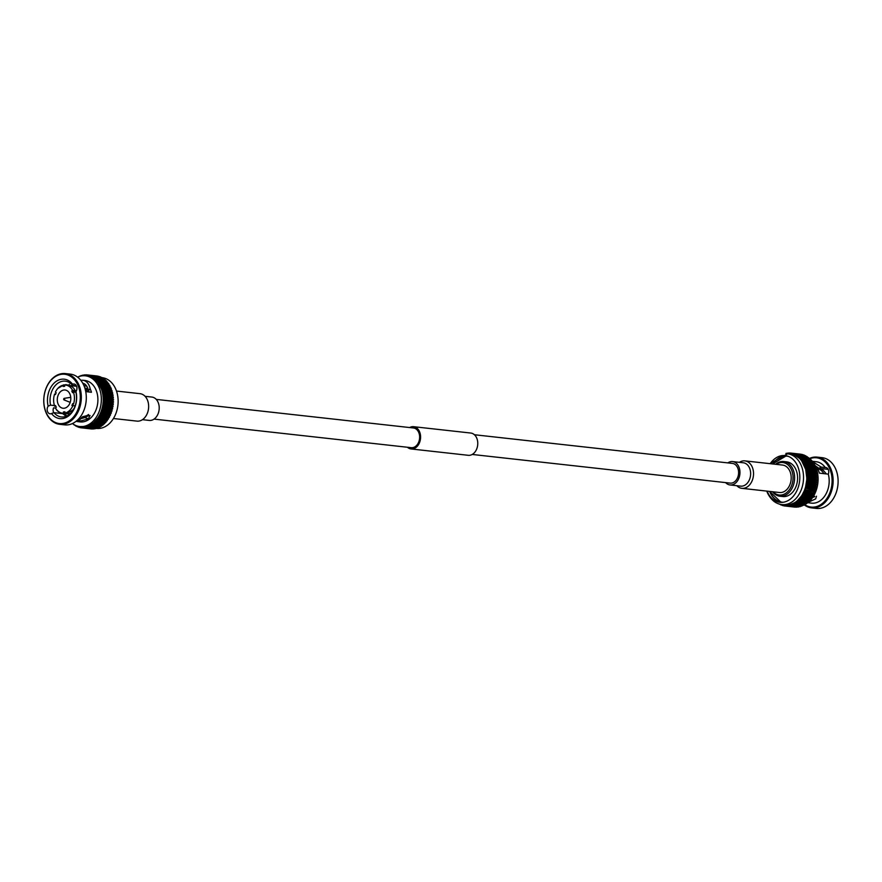 <?xml version="1.0" encoding="UTF-8"?>
<svg xmlns="http://www.w3.org/2000/svg" width="882" height="882" viewBox="0 0 882 882"><rect width="100%" height="100%" fill="white"/><g stroke="black" fill="none" stroke-linecap="round" stroke-linejoin="round"><path stroke-width="1.32" d="M819.665 468.419L823.237 470.238L826.225 473.777A14.145 10.352 96.3 0 1 826.302 473.91M817.349 468.607A14.145 10.352 96.3 0 1 823.821 473.634M813.436 496.235L814.759 496.379M813.248 496.533L814.472 496.676A14.145 10.352 96.3 0 1 813.777 496.654L813.215 496.588M775.543 464.285A17.453 12.778 96.3 0 1 783.701 461.529A17.453 12.778 96.3 0 1 794.484 480.282A17.453 12.778 96.3 0 1 779.853 496.213A17.453 12.778 96.3 0 1 772.5 491.737M776.193 464.351A16.35 11.973 96.3 0 1 791.22 469.18A16.35 11.973 96.3 0 1 788.861 490.403A16.35 11.973 96.3 0 1 773.15 491.803M739.392 462.333A13.814 10.11 96.3 0 1 744.904 460.878L782.554 465.057A13.814 10.11 96.3 0 1 783.933 465.343A13.814 10.11 96.3 0 1 790.956 480.855A13.814 10.11 96.3 0 1 779.512 492.52L741.85 488.33A13.814 10.11 96.3 0 1 736.801 485.695M783.701 461.529L786.689 461.859A17.453 12.778 96.3 0 1 797.46 480.613A17.453 12.778 96.3 0 1 782.841 496.544L779.853 496.213M744.904 460.878A13.814 10.11 96.3 0 1 746.271 461.165A13.814 10.11 96.3 0 1 753.294 476.666A13.814 10.11 96.3 0 1 741.85 488.33M727.815 462.896A11.753 8.611 96.3 0 1 732.611 461.584L743.283 462.763A11.753 8.611 96.3 0 1 744.452 463.006A11.753 8.611 96.3 0 1 750.428 476.203A11.753 8.611 96.3 0 1 740.682 486.136L730.009 484.946A11.753 8.611 96.3 0 1 725.621 482.608M732.611 461.584A11.753 8.611 96.3 0 1 733.78 461.826A11.753 8.611 96.3 0 1 739.755 475.023A11.753 8.611 96.3 0 1 730.009 484.946M474.406 434.738L732.402 463.403A9.922 7.265 96.3 0 1 733.394 463.612A9.922 7.265 96.3 0 1 738.554 471.374A9.922 7.265 96.3 0 1 735.037 481.396A9.922 7.265 96.3 0 1 730.219 483.115L472.223 454.45M407.451 447.262A11.201 8.203 -83.7 0 0 411.1 448.96L468.287 455.31A11.201 8.203 -83.7 0 0 477.68 445.079A11.201 8.203 -83.7 0 0 470.756 433.04L413.581 426.69A11.201 8.203 -83.7 0 0 409.645 427.55M411.1 448.96A11.201 8.203 -83.7 0 0 420.493 438.729A11.201 8.203 -83.7 0 0 413.581 426.69M154.052 419.104L411.244 447.681A9.922 7.265 -83.7 0 0 416.072 445.961A9.922 7.265 -83.7 0 0 419.512 435.267A9.922 7.265 -83.7 0 0 413.438 427.968L156.246 399.392M142.465 419.667L149.256 420.416A11.753 8.611 -83.7 0 0 159.113 409.689A11.753 8.611 -83.7 0 0 151.847 397.054L145.067 396.305M113.436 418.509L136.964 421.122A13.814 10.11 -83.7 0 0 148.54 408.509A13.814 10.11 -83.7 0 0 140.018 393.67L116.49 391.057M96.568 428.42A25.534 18.698 -83.7 0 0 108.927 423.988A25.534 18.698 -83.7 0 0 117.791 396.492A25.534 18.698 -83.7 0 0 102.213 377.683M85.3 375.798L85.83 374.839A26.625 19.503 96.3 0 1 86.37 374.85L86.833 375.975L87.516 374.938A26.625 19.503 96.3 0 1 88.046 375.015L88.443 376.206L89.17 375.236A26.625 19.503 96.3 0 1 89.699 375.379L90.008 376.614L90.791 375.732A26.625 19.503 96.3 0 1 91.298 375.941L91.53 377.209L92.367 376.427A26.625 19.503 96.3 0 1 92.864 376.68L93.007 377.992L93.889 377.298A26.625 19.503 96.3 0 1 94.352 377.617L94.418 378.94L95.333 378.356A26.625 19.503 96.3 0 1 95.774 378.72L95.752 380.065L96.689 379.58A26.625 19.503 96.3 0 1 97.108 379.999L96.998 381.344L97.968 380.958A26.625 19.503 96.3 0 1 98.354 381.443L98.156 382.766L99.137 382.501A26.625 19.503 96.3 0 1 99.49 383.02L99.214 384.332L100.206 384.177A26.625 19.503 96.3 0 1 100.515 384.75L100.162 386.029L110.592 387.044A26.625 19.503 96.3 0 1 110.867 387.639L110.581 388.455M101.143 385.985A26.625 19.503 96.3 0 1 101.419 386.592L101.121 387.441L111.242 388.532A26.625 19.503 96.3 0 1 111.485 389.16L110.989 390.362L111.959 390.539A26.625 19.503 96.3 0 1 112.168 391.189L111.595 392.336L112.543 392.622A26.625 19.503 96.3 0 1 112.709 393.306L112.069 394.397L112.995 394.783A26.625 19.503 96.3 0 1 113.105 395.489L112.411 396.503L113.293 397.01A26.625 19.503 96.3 0 1 113.359 397.727L112.609 398.664L113.447 399.27A26.625 19.503 96.3 0 1 113.469 399.998L112.664 400.847L113.458 401.553A26.625 19.503 96.3 0 1 113.436 402.291L112.587 403.041L113.326 403.846A26.625 19.503 96.3 0 1 113.26 404.573L112.367 405.235L113.05 406.128A26.625 19.503 96.3 0 1 112.929 406.856L112.003 407.407L112.631 408.388A26.625 19.503 96.3 0 1 112.466 409.094L111.507 409.546L112.069 410.593A26.625 19.503 96.3 0 1 111.86 411.288L110.889 411.618L111.364 412.743A26.625 19.503 96.3 0 1 111.121 413.415L110.14 413.636L110.537 414.816A26.625 19.503 96.3 0 1 110.25 415.455L109.258 415.565L109.589 416.789A26.625 19.503 96.3 0 1 109.258 417.407L108.277 417.395L108.519 418.663A26.625 19.503 96.3 0 1 108.155 419.237L97.737 418.068L97.891 419.369A26.625 19.503 96.3 0 1 97.494 419.898L96.546 419.667L96.623 420.99A26.625 19.503 96.3 0 1 96.193 421.475L95.256 421.122L95.245 422.456A26.625 19.503 96.3 0 1 94.793 422.897L93.889 422.434L93.801 423.779A26.625 19.503 96.3 0 1 93.316 424.154L92.456 423.592L92.279 424.926A26.625 19.503 96.3 0 1 91.783 425.256L90.967 424.584L90.703 425.896A26.625 19.503 96.3 0 1 90.184 426.171L89.424 425.4L89.082 426.69A26.625 19.503 96.3 0 1 88.553 426.899L87.836 426.039L87.417 427.285A26.625 19.503 96.3 0 1 86.888 427.439L86.238 426.502L85.741 427.693A26.625 19.503 96.3 0 1 85.201 427.792L84.617 426.767L84.044 427.913A26.625 19.503 96.3 0 1 83.503 427.935L82.996 426.844L82.357 427.924A26.625 19.503 96.3 0 1 81.817 427.891L81.387 426.734L80.681 427.748A26.625 19.503 96.3 0 1 80.152 427.649L79.832 426.568M107.185 419.126L107.339 420.416A26.625 19.503 96.3 0 1 106.943 420.946L97.494 419.898M105.994 420.846L106.061 422.037A26.625 19.503 96.3 0 1 105.642 422.522L96.193 421.475M104.704 422.423L104.693 423.503A26.625 19.503 96.3 0 1 104.241 423.944L94.793 422.897M103.315 423.845L103.249 424.826A26.625 19.503 96.3 0 1 102.764 425.212L93.316 424.154M101.838 425.102L101.728 425.973A26.625 19.503 96.3 0 1 101.232 426.304L91.783 425.256M100.294 426.204L100.151 426.943A26.625 19.503 96.3 0 1 99.633 427.219L90.184 426.171M98.696 427.108L98.519 427.737A26.625 19.503 96.3 0 1 98.001 427.946L88.553 426.899M97.031 427.847L96.866 428.343A26.625 19.503 96.3 0 1 96.325 428.487L86.888 427.439M95.333 428.376L95.179 428.751A26.625 19.503 96.3 0 1 94.639 428.839L85.201 427.792M93.613 428.718L93.492 428.961A26.625 19.503 96.3 0 1 92.952 428.983L83.503 427.935M91.871 428.861L91.805 428.972A26.625 19.503 96.3 0 1 91.265 428.939L80.681 427.748M87.516 374.938L96.965 375.986A26.625 19.503 96.3 0 1 97.494 376.063L97.527 376.173M89.17 375.236L98.619 376.294A26.625 19.503 96.3 0 1 99.137 376.427L99.203 376.669M90.791 375.732L100.239 376.79A26.625 19.503 96.3 0 1 100.746 376.989L100.824 377.364M92.367 376.427L101.816 377.474A26.625 19.503 96.3 0 1 102.312 377.739L102.367 378.246M93.889 377.298L103.337 378.345A26.625 19.503 96.3 0 1 103.8 378.665L103.833 379.293M95.333 378.356L104.782 379.403A26.625 19.503 96.3 0 1 105.223 379.778L105.212 380.517M96.689 379.58L106.138 380.627A26.625 19.503 96.3 0 1 106.557 381.057L106.49 381.906M97.968 380.958L107.417 382.016A26.625 19.503 96.3 0 1 107.802 382.49L107.659 383.45M99.137 382.501L108.585 383.549A26.625 19.503 96.3 0 1 108.938 384.078L108.718 385.125M100.206 384.177L109.644 385.236A26.625 19.503 96.3 0 1 109.963 385.798L109.644 386.933M110.867 387.639L101.419 386.592M101.794 387.485A26.625 19.503 96.3 0 1 102.036 388.113L101.551 389.315L102.51 389.48A26.625 19.503 96.3 0 1 102.72 390.142L102.147 391.288L103.095 391.575A26.625 19.503 96.3 0 1 103.26 392.258L102.621 393.339L103.547 393.736A26.625 19.503 96.3 0 1 103.657 394.441L102.962 395.456L103.844 395.963A26.625 19.503 96.3 0 1 103.911 396.68L103.161 397.617L103.999 398.223A26.625 19.503 96.3 0 1 104.021 398.951L103.216 399.8L104.01 400.505A26.625 19.503 96.3 0 1 103.988 401.244L103.139 401.994L103.878 402.798A26.625 19.503 96.3 0 1 103.811 403.526L102.918 404.188L103.602 405.081A26.625 19.503 96.3 0 1 103.481 405.808L102.555 406.359L103.183 407.33A26.625 19.503 96.3 0 1 103.018 408.046L102.058 408.487L102.621 409.546A26.625 19.503 96.3 0 1 102.411 410.24L101.441 410.571L101.926 411.696A26.625 19.503 96.3 0 1 101.673 412.368L100.691 412.589L101.099 413.768A26.625 19.503 96.3 0 1 100.802 414.408L99.82 414.518L100.14 415.742A26.625 19.503 96.3 0 1 99.809 416.359L98.828 416.348L99.071 417.616A26.625 19.503 96.3 0 1 98.707 418.189M111.485 389.16L102.036 388.113M110.989 390.362L101.551 389.315L98.156 382.766A25.534 18.698 -83.7 0 0 96.998 381.344A25.534 18.698 -83.7 0 0 95.752 380.065L91.53 377.209A25.534 18.698 -83.7 0 0 90.008 376.614L86.844 375.975M111.959 390.539L102.51 389.48M112.168 391.189L102.72 390.142M111.595 392.336L102.147 391.288L101.54 389.315M112.543 392.622L103.095 391.575M112.709 393.306L103.26 392.258M112.069 394.397L102.621 393.339L102.147 391.288M112.995 394.783L103.547 393.736M113.105 395.489L103.657 394.441M112.411 396.503L102.962 395.456L102.621 393.339M113.293 397.01L103.844 395.963M113.359 397.727L103.911 396.68M112.609 398.664L103.161 397.617L102.962 395.456M113.447 399.27L103.999 398.223M113.469 399.998L104.021 398.951M112.664 400.847L103.216 399.8L103.161 397.617M113.458 401.553L104.01 400.505M113.436 402.291L103.988 401.244M112.587 403.041L103.139 401.994A25.534 18.698 -83.7 0 0 103.216 399.8M113.326 403.846L103.878 402.798M113.26 404.573L103.811 403.526M112.367 405.235L102.918 404.188L103.139 401.994M113.05 406.128L103.602 405.081M112.929 406.856L103.481 405.808M112.003 407.407L102.555 406.359L102.918 404.188M112.631 408.388L103.183 407.33M112.466 409.094L103.018 408.046M111.507 409.546L102.058 408.487L102.555 406.359M112.069 410.593L102.621 409.546M111.86 411.288L102.411 410.24M110.889 411.618L101.441 410.571A25.534 18.698 -83.7 0 0 102.058 408.487M111.364 412.743L101.926 411.696M111.121 413.415L101.673 412.368M110.14 413.636L100.691 412.589A25.534 18.698 -83.7 0 0 101.441 410.571M110.537 414.816L101.099 413.768M110.25 415.455L100.802 414.408M109.258 415.565L99.82 414.518L100.691 412.589M109.589 416.789L100.14 415.742M109.258 417.407L99.809 416.359M108.277 417.395L98.828 416.348L99.82 414.518M108.519 418.663L99.071 417.616M107.339 420.416L97.891 419.369M106.061 422.037L96.623 420.99M104.693 423.503L95.245 422.456M103.249 424.826L93.801 423.779M101.728 425.973L92.279 424.926M100.151 426.943L90.703 425.896M98.519 427.737L89.082 426.69M96.866 428.343L87.417 427.285M95.179 428.751L85.741 427.693M93.492 428.961L84.044 427.913M91.805 428.972L82.357 427.924M79.7 426.546L79.038 427.362A26.625 19.503 96.3 0 1 78.52 427.208L78.322 426.326M80.108 427.483L79.038 427.362M77.969 426.238L77.429 426.8A26.625 19.503 96.3 0 1 76.932 426.568L76.833 425.907M78.454 426.91L77.429 426.8M76.26 425.697L75.874 426.039A26.625 19.503 96.3 0 1 75.4 425.752L75.356 425.311M76.866 426.149L75.874 426.039M74.606 424.937L74.386 425.091A26.625 19.503 96.3 0 1 73.934 424.749L73.923 424.551M75.036 425.157L74.386 425.091M79.093 376.548L79.126 376.382A26.625 19.503 96.3 0 1 79.656 376.14L79.81 376.316M80.218 376.206L79.656 376.14M80.659 376.096L80.78 375.699A26.625 19.503 96.3 0 1 81.309 375.523L81.596 375.908M82.291 375.633L81.309 375.523M82.224 375.82L82.456 375.214A26.625 19.503 96.3 0 1 82.996 375.104L83.382 375.732M84.011 375.214L82.996 375.104M83.768 375.721L84.143 374.927A26.625 19.503 96.3 0 1 84.683 374.872L85.146 375.787M85.741 374.993L84.683 374.872M87.494 374.971L86.37 374.85M97.494 376.063L88.046 375.015M99.137 376.427L89.699 375.379M100.746 376.989L91.298 375.941M102.312 377.739L92.864 376.68M103.8 378.665L94.352 377.617M105.223 379.778L95.774 378.72M106.557 381.057L97.108 379.999M107.802 382.49L98.354 381.443M108.938 384.078L99.49 383.02M109.963 385.798L100.515 384.75M72.456 423.547A25.534 18.698 -83.7 0 0 79.744 426.557L86.238 426.491L90.967 424.584A25.534 18.698 -83.7 0 0 92.456 423.592A25.534 18.698 -83.7 0 0 93.889 422.434L97.737 418.068A25.534 18.698 -83.7 0 0 98.828 416.348M79.744 426.557A25.534 18.698 -83.7 0 0 92.147 422.125A25.534 18.698 -83.7 0 0 101 394.596A25.534 18.698 -83.7 0 0 85.378 375.809A25.534 18.698 -83.7 0 0 77.616 377.143M69.38 384.309A25.534 18.698 -83.7 0 0 68.862 385.092M66.315 415.477A25.534 18.698 -83.7 0 0 66.591 416.072M76.701 420.813L79.876 419.755L81.839 417.329L90.03 415.499L88.387 418.862L78.112 421.662L80.262 421.905A20.848 15.27 -83.7 0 0 90.383 418.277A20.848 15.27 -83.7 0 0 97.626 395.798A20.848 15.27 -83.7 0 0 84.859 380.462L82.71 380.23C86.469 380.781 88.939 383.549 90.118 388.532L88.465 390.594A18.004 13.175 -83.7 0 1 89.016 391.994M78.112 421.662L76.095 421.309M66.812 415.973L64.915 413.901M55.555 408.09L53.559 407.859A4.653 3.407 -83.7 0 0 53.758 412.787M80.769 380.252L82.71 380.23M85.752 391.63L91.43 392.258A20.848 15.27 -83.7 0 0 90.273 388.973L90.118 388.532M76.392 385.831L72.589 385.412L72.589 384.265A19.834 14.52 -83.7 0 0 54.596 382.634A19.834 14.52 -83.7 0 0 48.135 406.172L50.55 405.147L54.475 405.577M62.203 413.581L54 412.677L51.509 413.537A19.834 14.52 -83.7 0 0 69.502 415.168A19.834 14.52 -83.7 0 0 75.973 391.63A4.653 3.407 -83.7 0 0 76.767 386.856A4.653 3.407 -83.7 0 0 74.033 384.012A4.653 3.407 -83.7 0 0 72.589 384.265M75.973 391.63L76.039 392.942A18.004 13.175 -83.7 0 1 70.053 413.801A18.004 13.175 -83.7 0 1 61.299 416.932A18.004 13.175 -83.7 0 1 54 412.677M48.135 406.172A4.653 3.407 -83.7 0 0 47.33 410.946A4.653 3.407 -83.7 0 0 50.065 413.801A4.653 3.407 -83.7 0 0 51.509 413.537M62.776 413.724L66.238 416.227M88.387 418.862L84.881 417.583L88.178 415.819M84.881 417.583L80.251 418.829A18.004 13.175 96.3 0 1 80.251 418.829M69.028 414.639L68.135 413.812M82.71 383.141C85.543 383.913 87.406 386.25 88.321 390.142A13.406 9.823 96.3 0 0 84.848 388.047M82.985 383.637A18.004 13.175 96.3 0 1 83.768 383.505M72.589 385.412A18.004 13.175 -83.7 0 0 65.279 381.156A18.004 13.175 -83.7 0 0 50.55 405.147M52.733 378.565A24.795 18.158 -83.7 0 0 53.107 421.243A24.795 18.158 -83.7 0 0 80.295 396.9A24.795 18.158 -83.7 0 0 52.733 378.565M59.722 424.33L64.695 424.881A25.534 18.698 -83.7 0 0 86.094 401.575A25.534 18.698 -83.7 0 0 70.34 374.133L65.367 373.582A25.534 18.698 -83.7 0 0 52.953 378.014A25.534 18.698 -83.7 0 0 44.1 405.544A25.534 18.698 -83.7 0 0 59.722 424.33A25.534 18.698 -83.7 0 0 81.122 401.023A25.534 18.698 -83.7 0 0 65.367 373.582M86.723 386.14A15.424 11.301 -83.7 0 0 86.127 386.051L86.734 386.151M88.685 415.168L82.721 416.723A15.424 11.301 -83.7 0 0 88.641 415.246M64.893 412.115L63.405 411.949L63.416 413.228A14.145 10.352 96.3 0 1 55.643 408.223A14.145 10.352 96.3 0 1 55.489 407.947L56.305 407.219A12.855 9.415 96.3 0 1 55.544 405.566L54.728 406.293A14.145 10.352 96.3 0 1 54.618 394.011L55.445 394.563A12.855 9.415 96.3 0 1 56.172 392.744L55.346 392.192A14.145 10.352 96.3 0 1 57.837 388.4A14.145 10.352 96.3 0 1 63.173 385.191L63.184 386.47A12.855 9.415 96.3 0 1 64.673 386.305L64.662 385.026L65.698 384.618C70.648 385.368 73.713 387.264 74.926 390.296A14.145 10.352 96.3 0 1 75.08 390.572L72.589 390.296L71.773 391.024A12.855 9.415 96.3 0 1 72.533 392.688L73.349 391.95L75.83 392.236A14.145 10.352 96.3 0 1 76.039 392.788M76.458 390.726L75.08 390.572M74.198 408.19A14.145 10.352 96.3 0 1 72.721 410.119L66.624 413.724M70.218 413.647L67.859 413.393M69.898 413.945L67.054 413.625M75.168 405.863L71.894 405.511L72.732 406.051A14.145 10.352 96.3 0 1 64.904 413.063L64.893 411.784A12.855 9.415 96.3 0 1 63.405 411.949M67.385 413.338L64.904 413.063M63.416 413.228L64.86 413.901M63.945 384.806L63.173 385.191M64.662 385.026A14.145 10.352 96.3 0 1 72.589 390.296M76.05 391.509L71.773 391.024M73.349 391.95A14.145 10.352 96.3 0 1 73.46 404.232L72.633 403.68A12.855 9.415 96.3 0 1 71.894 405.511M58.223 404.331A9.184 6.725 96.3 0 1 58.433 394.541A9.184 6.725 96.3 0 1 65.047 389.998A9.184 6.725 96.3 0 1 70.725 399.866A9.184 6.725 96.3 0 1 63.019 408.256A9.184 6.725 96.3 0 1 58.223 404.331M64.265 398.333A0.827 0.606 96.3 0 1 64.077 399.943A0.827 0.606 96.3 0 1 64.265 398.333L70.417 397.385A2.481 1.819 96.3 0 1 70.747 397.374M70.196 402.302A2.481 1.819 96.3 0 1 69.887 402.225L64.077 399.943M770.207 463.689A23.505 17.21 96.3 0 1 773.701 459.665A23.505 17.21 96.3 0 1 785.123 455.586A23.505 17.21 96.3 0 1 799.632 480.855A23.505 17.21 96.3 0 1 779.931 502.321A23.505 17.21 96.3 0 1 767.638 492.277A23.505 17.21 96.3 0 1 767.153 491.142M772.61 463.954L786.358 455.785A23.505 17.21 -83.7 0 0 776.182 459.941A23.505 17.21 -83.7 0 0 772.687 463.965M769.644 491.417A23.505 17.21 -83.7 0 0 770.129 492.564A23.505 17.21 -83.7 0 0 781.176 502.398L769.556 491.406M789.809 504.669L784.947 504.912L784.252 505.915A26.625 19.503 96.3 0 1 783.723 505.816L783.403 504.736M790.415 454.142L791.088 453.105A26.625 19.503 96.3 0 1 791.617 453.183L792.014 454.373L787.56 453.833A25.534 18.698 -83.7 0 1 803.326 481.263A25.534 18.698 -83.7 0 1 781.926 504.57L784.947 504.912M789.798 504.669L790.448 505.618A26.625 19.503 96.3 0 0 790.989 505.463L791.408 504.217L792.124 505.077A26.625 19.503 96.3 0 0 792.653 504.857L792.995 503.578L793.756 504.339A26.625 19.503 96.3 0 0 794.274 504.063L794.539 502.751A25.534 18.698 -83.7 0 0 796.027 501.77L795.851 503.093A26.625 19.503 96.3 0 1 795.355 503.424L794.539 502.751L789.798 504.669L789.313 505.871A26.625 19.503 96.3 0 1 788.773 505.959L788.188 504.934L787.615 506.081A26.625 19.503 96.3 0 1 787.075 506.114L786.568 505.022L785.928 506.103A26.625 19.503 96.3 0 1 785.388 506.059L784.958 504.912M796.027 501.77A25.534 18.698 -83.7 0 0 797.46 500.612L797.372 501.946A26.625 19.503 96.3 0 1 796.887 502.332L796.027 501.77M798.816 500.634L798.827 499.3L799.765 499.642A26.625 19.503 96.3 0 0 800.183 499.157L800.106 497.834L801.065 498.076A26.625 19.503 96.3 0 0 801.462 497.536L801.308 496.235A25.534 18.698 -83.7 0 0 802.399 494.515L802.642 495.783A26.625 19.503 96.3 0 1 802.278 496.368L801.308 496.235L797.46 500.612L807.813 502.123A26.625 19.503 96.3 0 0 808.265 501.682L798.816 500.634A26.625 19.503 96.3 0 1 798.364 501.064M805.244 490.535L814.692 491.583L804.263 490.756A25.534 18.698 -83.7 0 0 805.012 488.749L805.498 489.863A26.625 19.503 96.3 0 1 805.244 490.535L804.263 490.756L802.399 494.515L812.829 495.574L811.848 495.574L812.09 496.842A26.625 19.503 96.3 0 1 811.727 497.415L802.278 496.368M805.012 488.749A25.534 18.698 -83.7 0 0 805.63 486.666L806.192 487.713A26.625 19.503 96.3 0 1 805.983 488.408L814.461 489.797L814.935 490.91A26.625 19.503 96.3 0 1 814.692 491.583M807.559 479.411L817.008 480.458L816.159 481.219L806.71 480.161A25.534 18.698 -83.7 0 0 806.787 477.967L807.581 478.683A26.625 19.503 96.3 0 1 807.559 479.411L806.71 480.161L805.63 486.666L816.037 487.272L815.078 487.713L815.641 488.76A26.625 19.503 96.3 0 1 815.431 489.455L814.461 489.797M806.291 468.32L815.729 469.367L815.166 470.514L805.718 469.467L806.291 468.32A26.625 19.503 96.3 0 0 806.082 467.658L805.112 467.482L805.608 466.28A26.625 19.503 96.3 0 0 805.365 465.652L804.693 465.619L804.99 464.77A26.625 19.503 96.3 0 0 804.715 464.164L803.734 464.197L804.086 462.918A26.625 19.503 96.3 0 0 803.767 462.355L802.785 462.499L803.061 461.198A26.625 19.503 96.3 0 0 802.708 460.68L801.727 460.933A25.534 18.698 -83.7 0 0 800.569 459.511L801.54 459.136A26.625 19.503 96.3 0 1 801.925 459.61L801.727 460.933L805.718 469.467L806.787 477.967L807.592 477.118L817.041 478.176L816.236 479.014L817.03 479.731A26.625 19.503 96.3 0 1 817.008 480.458M800.569 459.511A25.534 18.698 -83.7 0 0 799.324 458.232L800.261 457.747A26.625 19.503 96.3 0 1 800.68 458.177L800.569 459.511M799.346 456.898A26.625 19.503 96.3 0 0 798.905 456.523L797.99 457.119L797.923 455.785A26.625 19.503 96.3 0 0 797.46 455.476L796.578 456.159L796.435 454.858A26.625 19.503 96.3 0 0 795.939 454.594L795.101 455.388A25.534 18.698 -83.7 0 0 793.579 454.792L794.362 453.91A26.625 19.503 96.3 0 1 794.869 454.109L795.101 455.388L799.324 458.232L799.346 456.898L808.794 457.945L808.783 458.695M793.271 453.546A26.625 19.503 96.3 0 0 792.742 453.414L792.014 454.373L793.579 454.792L793.271 453.546L802.774 454.847M788.872 453.976L789.401 453.006A26.625 19.503 96.3 0 1 789.941 453.017L790.404 454.142M787.383 453.811L787.714 453.094A26.625 19.503 96.3 0 1 788.254 453.05L788.717 453.954M785.895 453.734L786.027 453.392A26.625 19.503 96.3 0 1 786.568 453.271L786.865 453.767M781.441 504.515L781 504.967A26.625 19.503 96.3 0 1 780.504 504.747L780.438 504.339M783.271 504.725L782.61 505.54A26.625 19.503 96.3 0 1 782.091 505.375L781.915 504.57M804.263 490.756L804.66 491.935A26.625 19.503 96.3 0 1 804.373 492.575L803.392 492.685L803.711 493.92A26.625 19.503 96.3 0 1 803.381 494.526M806.71 480.161L807.449 480.966A26.625 19.503 96.3 0 1 807.383 481.704L806.49 482.355L807.173 483.248A26.625 19.503 96.3 0 1 807.052 483.975L806.126 484.527L806.754 485.508A26.625 19.503 96.3 0 1 806.589 486.214M805.718 469.467L806.666 469.742A26.625 19.503 96.3 0 1 806.832 470.437L806.192 471.517L807.118 471.914A26.625 19.503 96.3 0 1 807.228 472.62L806.534 473.623L807.416 474.13A26.625 19.503 96.3 0 1 807.482 474.847L806.732 475.784L807.57 476.39A26.625 19.503 96.3 0 1 807.592 477.118M805.608 466.28L815.056 467.328L814.56 468.54L805.112 467.482M805.365 465.652L814.814 466.699A26.625 19.503 96.3 0 1 815.056 467.328M804.99 464.77L814.439 465.817L814.152 466.633M804.715 464.164L814.163 465.211A26.625 19.503 96.3 0 1 814.439 465.817M804.086 462.918L813.535 463.965L813.215 465.112M803.767 462.355L813.215 463.403A26.625 19.503 96.3 0 1 813.535 463.965M803.061 461.198L812.509 462.245L812.289 463.304M802.708 460.68L812.157 461.727A26.625 19.503 96.3 0 1 812.509 462.245M801.925 459.61L811.374 460.658L811.231 461.617M801.54 459.136L810.988 460.183A26.625 19.503 96.3 0 1 811.374 460.658M800.68 458.177L810.128 459.224L810.062 460.084M800.261 457.747L809.709 458.794A26.625 19.503 96.3 0 1 810.128 459.224M798.905 456.523L808.353 457.571A26.625 19.503 96.3 0 1 808.794 457.945M797.923 455.785L807.372 456.843L807.405 457.471M797.46 455.476L806.898 456.523A26.625 19.503 96.3 0 1 807.372 456.843M796.435 454.858L805.939 456.413M795.939 454.594L805.387 455.652A26.625 19.503 96.3 0 1 805.883 455.906M794.869 454.109L804.384 455.531M794.362 453.91L803.811 454.958A26.625 19.503 96.3 0 1 804.318 455.156M792.742 453.414L802.19 454.462A26.625 19.503 96.3 0 1 802.708 454.605M791.617 453.183L801.099 454.34M791.088 453.105L800.536 454.164A26.625 19.503 96.3 0 1 801.065 454.241M789.941 453.017L791.066 453.139M788.254 453.05L789.313 453.161M786.568 453.271L787.582 453.392M779.445 504.206L780.283 504.295M781 504.967L782.025 505.077M782.61 505.54L783.679 505.662M784.252 505.915L794.836 507.117A26.625 19.503 96.3 0 0 795.377 507.15L785.928 506.103M787.075 506.114L796.523 507.161A26.625 19.503 96.3 0 0 797.063 507.128L787.615 506.081M788.773 505.959L798.21 507.007A26.625 19.503 96.3 0 0 798.75 506.918L789.313 505.871M790.448 505.618L799.897 506.665A26.625 19.503 96.3 0 0 800.437 506.511L790.989 505.463M792.124 505.077L801.573 506.125A26.625 19.503 96.3 0 0 802.091 505.904L792.653 504.857M802.256 505.287L802.091 505.904M793.756 504.339L803.204 505.386A26.625 19.503 96.3 0 0 803.723 505.121A25.534 18.698 -83.7 0 0 808.893 501.759A25.534 18.698 -83.7 0 0 808.794 458.001M794.274 504.063L803.723 505.121L803.866 504.372M795.355 503.424L804.803 504.471A26.625 19.503 96.3 0 0 805.299 504.14L795.851 503.093M805.409 503.28L805.299 504.14M796.887 502.332L806.335 503.379A26.625 19.503 96.3 0 0 806.821 502.994L797.372 501.946M806.887 502.012L806.821 502.994M808.276 500.59L808.265 501.682M799.765 499.642L809.213 500.7A26.625 19.503 96.3 0 0 809.632 500.204L800.183 499.157M809.566 499.014L809.632 500.204M801.065 498.076L810.514 499.124A26.625 19.503 96.3 0 0 810.911 498.595L801.462 497.536M810.756 497.305L810.911 498.595M802.642 495.783L812.09 496.842M811.848 495.563L802.399 494.515M803.711 493.92L813.16 494.967A26.625 19.503 96.3 0 1 812.829 495.574M804.373 492.575L813.821 493.633L812.829 493.733L813.16 494.967M812.829 493.733L803.392 492.685M804.66 491.935L814.108 492.983A26.625 19.503 96.3 0 1 813.821 493.633M813.711 491.803L814.108 492.983M805.498 489.863L814.935 490.91M805.983 488.408L815.431 489.455M806.192 487.713L815.641 488.76M815.078 487.713L805.63 486.666M806.754 485.508L816.203 486.555A26.625 19.503 96.3 0 1 816.037 487.272M807.052 483.975L816.5 485.023L815.574 485.574L816.203 486.555M815.574 485.574L806.126 484.527M807.173 483.248L816.622 484.306A26.625 19.503 96.3 0 1 816.5 485.023M807.383 481.704L816.82 482.752L815.938 483.402L816.622 484.306M815.938 483.402L806.49 482.355M807.449 480.966L816.897 482.024A26.625 19.503 96.3 0 1 816.82 482.752M816.159 481.219L816.897 482.024M807.581 478.683L817.03 479.731M816.236 479.014L806.787 477.967M807.57 476.39L817.019 477.449A26.625 19.503 96.3 0 1 817.041 478.176M807.482 474.847L816.93 475.905L816.181 476.831L817.019 477.449M816.181 476.831L806.732 475.784M807.416 474.13L816.864 475.178A26.625 19.503 96.3 0 1 816.93 475.905M807.228 472.62L816.677 473.667L815.982 474.681L816.864 475.178M815.982 474.681L806.534 473.623M807.118 471.914L816.567 472.961A26.625 19.503 96.3 0 1 816.677 473.667M806.832 470.437L816.269 471.484L815.641 472.565L816.567 472.961M815.641 472.565L806.192 471.517M806.666 469.742L816.115 470.801A26.625 19.503 96.3 0 1 816.269 471.484M815.166 470.514L816.115 470.801M806.082 467.658L815.53 468.706A26.625 19.503 96.3 0 1 815.729 469.367M814.56 468.529L815.53 468.706M815.552 466.523L818.198 469.852A20.848 15.27 -83.7 0 1 819.356 473.138L828.308 474.141A4.653 3.407 -83.7 0 0 825.839 467.537A4.653 3.407 -83.7 0 0 825.287 467.537L821.197 467.085L818.926 468.331L815.122 465.608M818.926 468.331L827.867 469.323M808.496 502.101L811.087 500.998L811.131 499.455M816.456 496.213L815.685 498.87L811.087 500.998M821.197 467.085L812.62 461.639M807.736 502.729L811.55 503.148A20.848 15.27 -83.7 0 0 821.682 499.532A20.848 15.27 -83.7 0 0 828.308 474.141M825.287 467.537A20.848 15.27 -83.7 0 0 816.148 461.716L812.333 461.297M804.704 504.636A24.795 18.158 -83.7 0 0 831.891 484.438A24.795 18.158 -83.7 0 0 809.797 458.761M808.099 457.549A25.534 18.698 -83.7 0 0 807.383 457.13M802.168 505.651A25.534 18.698 -83.7 0 0 803.006 505.364M804.252 504.857A25.534 18.698 -83.7 0 0 811.528 507.867L816.5 508.418A25.534 18.698 -83.7 0 0 837.9 485.111A25.534 18.698 -83.7 0 0 822.134 457.67L817.162 457.119A25.534 18.698 -83.7 0 0 809.4 458.453M811.528 507.867A25.534 18.698 -83.7 0 0 832.928 484.549A25.534 18.698 -83.7 0 0 817.162 457.119M90.273 388.973L88.465 390.594M86.447 385.743A15.799 11.565 -83.7 0 0 83.966 385.677M82.224 417.032A15.799 11.565 -83.7 0 0 88.332 415.643M86.833 386.316A15.424 11.301 -83.7 0 0 85.135 385.941L84.055 385.886M82.743 416.657A15.424 11.301 -83.7 0 0 88.553 414.496M88.244 389.811A13.594 9.956 -83.7 0 0 84.771 387.837M87.186 391.795A14.145 10.352 -83.7 0 0 85.168 389.116M783.117 502.266A23.141 16.945 96.3 0 1 770.107 492.321A23.141 16.945 96.3 0 1 769.721 491.428M772.775 463.976A23.141 16.945 96.3 0 1 788.221 456.336M818.805 468.221L817.008 468.077M813.877 497.161L813.006 496.908M85.378 375.809L87.241 376.019M86.127 386.051L85.135 385.941M85.025 388.62L87.924 391.873M76.591 386.294L70.009 385.555M69.832 414L66.889 413.669M55.643 408.223C56.845 411.266 59.921 413.162 64.86 413.923M57.837 388.4L63.934 384.795M781.926 504.57C775.906 503.92 771.111 500.105 767.572 493.126L766.745 491.098M787.56 453.833L769.788 463.645"/></g></svg>

